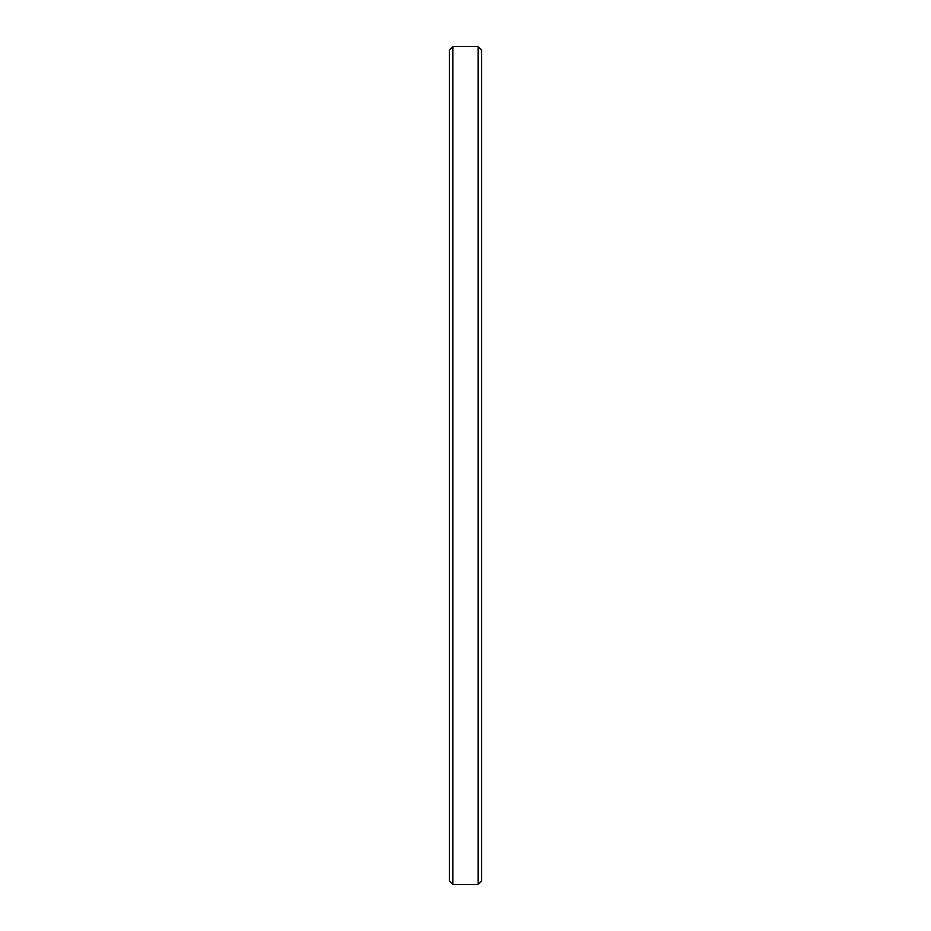 <?xml version="1.0" encoding="UTF-8"?>
<svg xmlns="http://www.w3.org/2000/svg" width="931" height="931" viewBox="0 0 931 931"><rect width="100%" height="100%" fill="white"/><g stroke="black" fill="none" stroke-linecap="round" stroke-linejoin="round"><path stroke-width="1.4" d="M481.618 49.983L478.173 46.55L478.173 884.45L481.618 881.017L481.618 49.983L481.618 881.017L478.173 884.45L478.173 46.55L452.827 46.55L452.827 884.45L478.173 884.45L452.827 884.45L452.827 46.55L449.382 49.983L449.382 881.017L452.827 884.45L449.382 881.017L449.382 49.983L452.827 46.55L478.173 46.55L481.618 49.983L478.173 46.55L452.827 46.55L449.382 49.983"/></g></svg>
